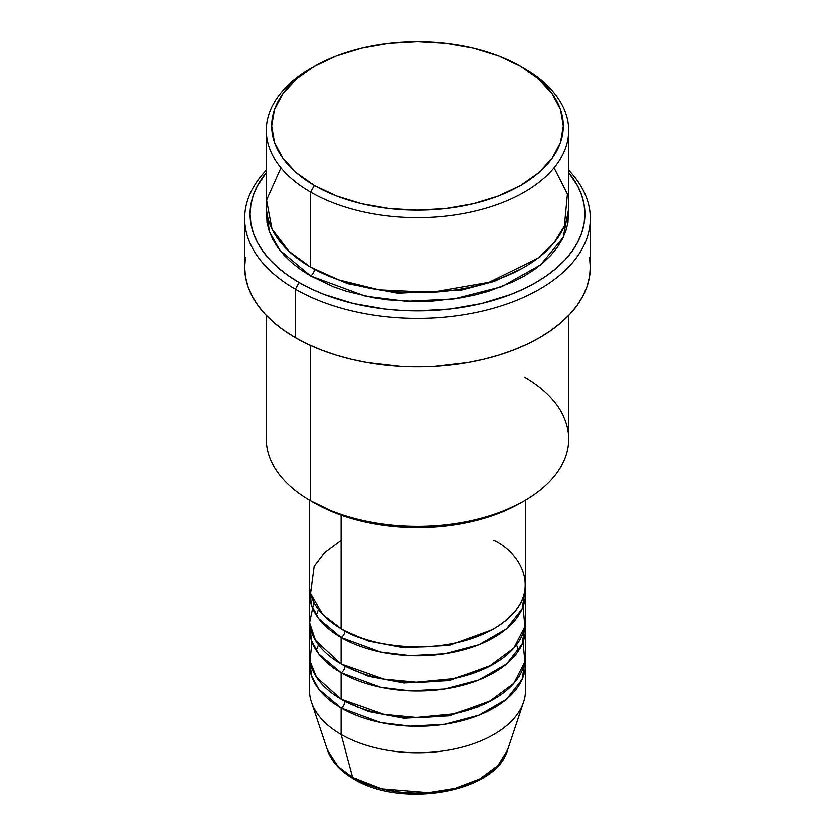 <?xml version="1.0" encoding="UTF-8"?>
<svg xmlns="http://www.w3.org/2000/svg" width="835" height="835" viewBox="0 0 835 835"><rect width="100%" height="100%" fill="white"/><g stroke="black" fill="none" stroke-linecap="round" stroke-linejoin="round"><path stroke-width="1.25" d="M507.565 750.07L497.952 765.476L479.697 778.961L455.117 788.334L428.282 792.624L381.793 788.814L352.641 777.479A5.396 3.121 120 0 0 353.643 778.898A5.396 3.121 -60 0 1 352.641 777.479A91.725 52.96 0 0 0 444.377 790.672A91.725 52.96 0 0 0 507.565 750.07C495.917 792.686 401.197 808.541 353.633 778.888C340.242 771.154 331.516 761.551 327.435 750.07A91.725 52.96 0 0 0 352.641 777.479L341.118 734.487L352.641 777.479L337.956 766.405L327.435 750.07L311.445 702.204A108.018 62.364 180 0 0 341.118 734.487A108.018 62.364 0 0 0 458.832 748.003A108.018 62.364 0 0 0 525.518 690.388L525.518 663.929A108.018 62.364 180 0 1 458.832 721.544A108.018 62.364 180 0 1 341.118 708.028L318.782 689.251L311.413 675.672L309.754 659.525A108.018 62.364 180 0 0 309.482 663.929L309.482 690.388A108.018 62.364 0 0 0 341.118 734.487L341.118 708.028L341.118 734.487A108.018 62.364 180 0 0 449.146 750.018A108.018 62.364 180 0 0 523.555 702.204L507.565 750.07M341.118 540.454L324.669 552.666L314.169 566.401L310.568 593.372L322.79 614.539L341.118 628.651A108.018 62.364 0 0 0 458.832 642.167A108.018 62.364 0 0 0 525.518 584.552L525.518 500.134M525.518 593.372A108.018 62.364 180 0 0 525.246 588.967L522.157 608.809L506.563 628.661L479.05 644.62L444.7 653.732L410.298 655.6L380.718 652.01L341.118 637.47A5.396 3.121 120 0 0 344.938 630.853L343.081 629.757L344.938 630.853A5.396 3.121 -60 0 1 341.118 637.47L318.782 618.693L311.413 605.114L309.754 588.967A108.018 62.364 180 0 0 309.482 593.372L309.482 619.831A108.018 62.364 0 0 0 341.118 663.929A108.018 62.364 0 0 0 458.832 677.446A108.018 62.364 0 0 0 525.518 619.831L525.518 593.372A108.018 62.364 180 0 1 458.832 650.987A108.018 62.364 180 0 1 341.118 637.47L341.118 663.929L341.118 637.47A108.018 62.364 180 0 1 309.482 593.372M313.897 602.192L309.597 622.649L315.494 640.341L341.118 663.929L384.006 679.126L416.373 682.195L453.395 678.657L488.527 666.81L513.828 648.043L524.891 626.521L523.054 606.607M525.518 628.651A108.018 62.364 180 0 0 525.246 624.246L522.157 644.088L506.563 663.94L479.05 679.899L444.7 689.011L410.298 690.879L380.718 687.288L341.118 672.749A5.396 3.121 120 0 0 344.938 666.132L343.081 665.036L344.938 666.132A5.396 3.121 -60 0 1 341.118 672.749L318.782 653.972L311.413 640.393L309.754 624.246A108.018 62.364 180 0 0 309.482 628.651L309.482 655.11A108.018 62.364 0 0 0 341.118 699.208A108.018 62.364 0 0 0 458.832 712.725A108.018 62.364 0 0 0 525.518 655.11L525.518 628.651A108.018 62.364 180 0 1 458.832 686.266A108.018 62.364 180 0 1 341.118 672.749L341.118 699.208L341.118 672.749A108.018 62.364 180 0 1 309.482 628.651M311.946 641.885L309.962 660.965L316.528 677.258L341.118 699.208L384.006 714.395L416.373 717.474L453.395 713.925L488.527 702.089L513.828 683.322L524.891 661.8L523.054 641.885M525.518 663.929A108.018 62.364 180 0 0 525.246 659.525L522.157 679.356L506.563 699.219L479.05 715.178L444.7 724.279L410.298 726.158L380.718 722.567L341.118 708.028A5.396 3.121 120 0 0 344.938 701.41L343.081 700.314L344.938 701.41A5.396 3.121 -60 0 1 341.118 708.028A108.018 62.364 180 0 1 309.482 663.929M280.925 167.835L266.553 200.066L271.959 229.03L289.025 251.366L310.568 267.054L310.568 192.081L314.388 185.474A145.822 84.189 180 0 1 314.388 66.414A145.822 84.189 180 0 1 520.612 66.403L498.516 55.935L473.299 48.159L445.953 43.368L417.5 41.75L389.047 43.368L361.701 48.159L336.484 55.935L314.388 66.403L296.258 79.168L282.783 93.718L274.475 109.51L271.678 125.939L274.475 142.368L282.783 158.159L296.258 172.709L314.388 185.474L336.484 195.943L361.701 203.719L389.047 208.51L417.5 210.128L445.953 208.51L473.299 203.719L498.516 195.943L520.612 185.474L538.742 172.709L552.217 158.159L560.525 142.368L563.322 125.939L560.525 109.51L552.217 93.718L538.742 79.168L520.612 66.403A145.822 84.189 180 0 1 520.612 66.414A145.822 84.189 180 0 1 520.612 185.474A145.822 84.189 180 0 1 314.388 185.474L310.568 192.081A151.218 87.31 0 0 0 524.432 192.081A151.218 87.31 0 0 0 524.432 68.616L524.432 68.616A151.218 87.31 180 0 1 568.718 130.354A151.218 87.31 180 0 1 475.365 211.015A151.218 87.31 180 0 1 310.568 192.081L310.568 267.054A151.218 87.31 0 0 0 475.365 285.977A151.218 87.31 0 0 0 568.718 205.316L568.718 130.354M524.432 377.295A151.218 87.31 180 0 1 524.432 500.77A151.218 87.31 180 0 1 310.568 500.77L314.388 502.973A145.822 84.189 0 0 0 520.612 502.973L498.516 513.442L473.299 521.228L445.953 526.019L417.5 527.636L389.047 526.019L361.701 521.228L336.484 513.442L310.568 500.77A151.218 87.31 0 0 0 475.365 519.694A151.218 87.31 0 0 0 568.718 439.033L568.718 315.359M295.298 289.098A172.824 99.782 0 0 0 521.457 298.252A172.824 99.782 0 0 0 568.718 170.236A172.824 99.782 180 0 1 590.324 218.54A172.824 99.782 180 0 1 483.642 310.724A172.824 99.782 180 0 1 295.298 289.098L295.298 337.611A172.824 99.782 0 0 0 483.642 359.238A172.824 99.782 0 0 0 590.324 267.054L589.489 276.834L587.005 286.52L582.882 296.018L577.173 305.234L569.919 314.085L561.203 322.487L551.1 330.347L539.702 337.611L527.135 344.187L513.515 350.011L498.965 355.052L483.642 359.238L467.673 362.536L434.44 366.356L400.56 366.356L367.327 362.536L351.358 359.238L336.035 355.052L321.485 350.011L307.864 344.187L295.298 337.611L295.298 289.098A172.824 99.782 180 0 1 244.676 218.54A172.824 99.782 180 0 1 266.281 170.236A172.824 99.782 0 0 0 295.298 289.098L299.107 282.48L295.298 289.098M568.718 172.647A167.428 96.662 180 0 1 514.026 293.116A167.428 96.662 180 0 1 299.107 282.48L311.288 288.858L324.481 294.505L353.424 303.439L384.841 308.94L401.092 310.328L417.5 310.797L450.159 308.94L481.576 303.439L510.519 294.505L523.712 288.858L535.893 282.48L546.925 275.456L556.705 267.837L565.159 259.706L572.184 251.126L577.716 242.192L581.713 232.996L584.114 223.613L584.928 214.136L584.114 204.659L581.713 195.275L577.716 186.08L568.718 172.647M314.388 269.256L312.509 268.15L314.388 269.256A5.396 3.121 -60 0 1 310.568 275.874L279.788 250.208L269.381 231.723L266.469 209.721L267.002 222.695L269.183 231.17L272.784 239.478L277.784 247.546L284.13 255.291L291.759 262.639L300.6 269.517L310.568 275.874A5.396 3.121 120 0 0 314.388 269.256L347.757 283.66L397.94 293.158L461.765 289.943L494.038 281.385L522.491 268.15L494.038 281.385L461.765 289.943L397.94 293.158L347.757 283.66L314.388 269.256M341.118 515.164L341.118 628.651L341.118 515.164M310.568 345.439L310.568 500.77L310.568 345.439M384.392 789.451L400.623 792.29L417.5 793.25L434.377 792.29L450.608 789.451M314.388 66.414L310.568 68.616A151.218 87.31 0 0 0 310.568 192.081A151.218 87.31 180 0 1 266.281 130.354A151.218 87.31 180 0 1 312.509 67.51M266.281 130.354L266.281 205.316A151.218 87.31 0 0 0 310.568 267.054L338.739 279.84L379.194 289.776L431.643 292.24L489.101 282.22L537.573 258.391L554.096 242.766L564.366 226.128L567.445 194.002L554.075 167.835M266.281 172.647L257.284 186.08L253.287 195.275L250.886 204.659L250.072 214.136L250.886 223.613L253.287 232.996L257.284 242.192L262.816 251.126L269.841 259.706L278.295 267.837L288.075 275.456L299.107 282.48A167.428 96.662 180 0 1 266.281 172.647M568.531 209.721L567.998 222.695L565.817 231.17L562.216 239.478L557.216 247.546L550.87 255.291L543.241 262.639L534.4 269.517L524.432 275.874L513.431 281.625L488.788 291.133L475.365 294.797L461.4 297.688L432.321 301.017L417.5 301.445L387.993 299.765L373.6 297.688L346.212 291.133L333.489 286.729L310.568 275.874L365.396 296.091L406.269 301.205L453.916 298.878L501.783 286.624L540.61 264.831L563.249 237.411L568.531 209.721M244.676 218.54L244.676 267.054A172.824 99.782 0 0 0 295.298 337.611L283.9 330.347L273.796 322.487L265.081 314.085L257.827 305.234L252.118 296.018L247.995 286.52L245.511 276.834L244.676 267.054L245.511 257.274M589.489 257.274L590.324 267.054L590.324 218.54M266.281 315.359L266.281 439.033A151.218 87.31 0 0 0 310.568 500.77L310.568 500.77M309.482 500.134L309.482 584.552A108.018 62.364 0 0 0 341.118 628.651C360.396 643.326 436.308 660.694 493.882 628.651C549.367 595.407 519.286 551.58 493.882 540.454M344.938 701.41L368.538 711.587L404.046 718.257L449.178 715.866L491.919 700.314L449.178 715.866L404.046 718.257L368.538 711.587L344.938 701.41M344.938 666.132L368.538 676.308L404.046 682.978L449.178 680.598L491.919 665.036L449.178 680.598L404.046 682.978L368.538 676.308L344.938 666.132M344.938 630.853L368.538 641.029L404.046 647.699L449.178 645.319L491.919 629.757L449.178 645.319L404.046 647.699L368.538 641.029L344.938 630.853M477.756 707.475L477.119 707.12M357.881 707.12L357.244 707.475M356.326 778.617A5.396 3.121 -60 0 1 355.418 779.024M318.49 609.487L316.256 615.103M318.49 644.766L316.256 650.381M524.432 68.616L520.612 66.414M524.432 500.77L520.612 502.973M518.744 650.381L516.51 644.766"/></g></svg>
